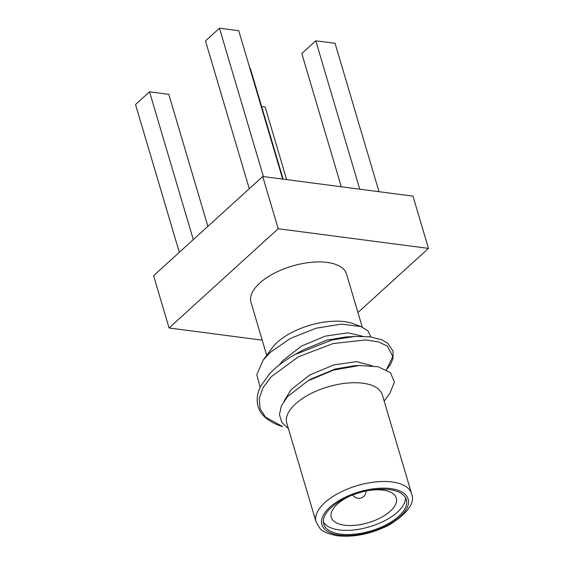 <?xml version="1.0" encoding="UTF-8"?>
<svg xmlns="http://www.w3.org/2000/svg" width="564" height="564" viewBox="0 0 564 564"><rect width="100%" height="100%" fill="white"/><g stroke="black" fill="none" stroke-linecap="round" stroke-linejoin="round"><path stroke-width="0.85" d="M249.753 67.891A15.989 7.41 -16.5 0 1 250.635 69.393L283.149 179.155M350.949 495.664A33.896 15.707 163.5 0 0 331.279 517.301A33.896 15.707 163.5 0 0 344.505 525.204A33.896 15.707 163.5 0 0 380.637 517.745A33.896 15.707 163.5 0 0 396.288 498.047A33.896 15.707 163.5 0 0 383.062 490.137A33.896 15.707 163.5 0 0 368.003 490.617M389.505 489.587A43.047 19.944 163.5 0 0 343.617 499.062A43.047 19.944 163.5 0 0 323.743 524.083A43.047 19.944 163.5 0 0 340.536 534.122A43.047 19.944 163.5 0 0 386.425 524.647A43.047 19.944 163.5 0 0 406.299 499.626A43.047 19.944 163.5 0 0 389.505 489.587M323.369 521.919A43.047 19.944 163.5 0 0 339.302 529.941A43.047 19.944 163.5 0 0 383.196 521.474A43.047 19.944 163.5 0 0 405.431 497.61M370.893 336.927L368.052 330.927L361.016 326.584L353.607 323.799A49.815 23.082 163.5 0 0 344.646 321.67A49.815 23.082 163.5 0 0 277.305 342.327A49.815 23.082 163.5 0 0 272.172 347.925L263.05 360.283M361.016 326.584L341.283 324.11L315.861 328.283L290.411 338.421L270.029 352.556L263.064 360.29L256.81 374.736L260.166 387.256M411.565 493.592L382.314 394.835A49.815 23.082 163.5 0 0 362.878 383.217A49.815 23.082 163.5 0 0 295.536 403.88A49.815 23.082 163.5 0 0 286.787 423.134L316.037 521.883A49.815 23.082 -16.5 0 1 339.034 492.936A49.815 23.082 -16.5 0 1 392.128 481.973A49.815 23.082 -16.5 0 1 411.565 493.592C415.308 502.651 407.92 513.078 389.4 524.865C371.739 533.847 354.474 537.492 337.596 535.8C328.015 533.939 322.093 531.422 319.816 528.235L316.037 521.883M288.437 428.703L281.845 422.429L279.448 414.561L281.429 405.72L287.598 396.57L307.852 380.897L333.352 370.16L359.289 365.514L378.084 366.713L390.351 372.621L394.44 381.955L389.928 393.256L384.162 401.082M362.243 327.078L346.536 274.041A49.815 23.082 163.5 0 0 327.099 262.422A49.815 23.082 163.5 0 0 273.998 273.385A49.815 23.082 163.5 0 0 251.001 302.339L266.702 355.334M279.363 364.901L282.74 360.671L301.423 346.077L325.357 336.116L347.946 332.809L362.765 336.292M284.087 401.018L291.271 389.477L309.953 374.877L333.888 364.915L356.476 361.616L372.141 365.733M307.845 380.89L311.173 378.994L335.108 369.032L354.009 365.817L359.289 365.514M294.923 354.573L302.642 350.188L326.577 340.226L345.471 337.011L354.559 336.475L331.879 340.043L294.923 354.573C284.601 360.41 276.127 366.84 269.507 373.847L260.526 386.502C256.987 393.891 256.246 400.729 258.305 407.011C260.194 413.356 266.102 421.005 281.309 426.201M357.936 312.541L428.464 248.4L412.982 196.145L262.718 176.483L153.598 275.718L169.08 327.98L262.211 340.162M281.168 426.151L282.62 426.553L265.503 417.12L260.096 408.745L259.193 398.536L263.134 387.475L271.284 376.71L298.342 356.836L332.936 343.603L365.592 339.916L378.493 341.883L387.383 346.12L392.805 356.504L386.446 369.787M428.464 248.4L278.193 228.737L169.08 327.98M278.193 228.737L262.718 176.483M179.317 252.327L135.536 104.537L149.53 91.819L168.791 94.336L207.897 226.34M149.53 91.819L193.304 239.608M261.618 106.483L265.115 106.941L286.646 179.613M341.276 186.762L301.81 53.531L315.798 40.805L335.065 43.322L379.015 191.697M315.798 40.805L359.747 189.18M249.267 188.714L205.486 40.925L219.474 28.2L238.741 30.724L282.691 179.091M219.474 28.2L263.423 176.574M339.443 535.116A44.972 20.833 163.5 0 0 400.243 516.462A44.972 20.833 163.5 0 0 390.598 488.593A44.972 20.833 163.5 0 0 329.799 507.247A44.972 20.833 163.5 0 0 339.443 535.116M386.488 369.815L390.535 364.372L392.995 358.669L393.08 351.132L387.672 343.222L381.708 339.739L369.815 336.786L354.559 336.475M352.74 494.966A7.261 7.261 0 0 0 366.121 490.997"/></g></svg>
